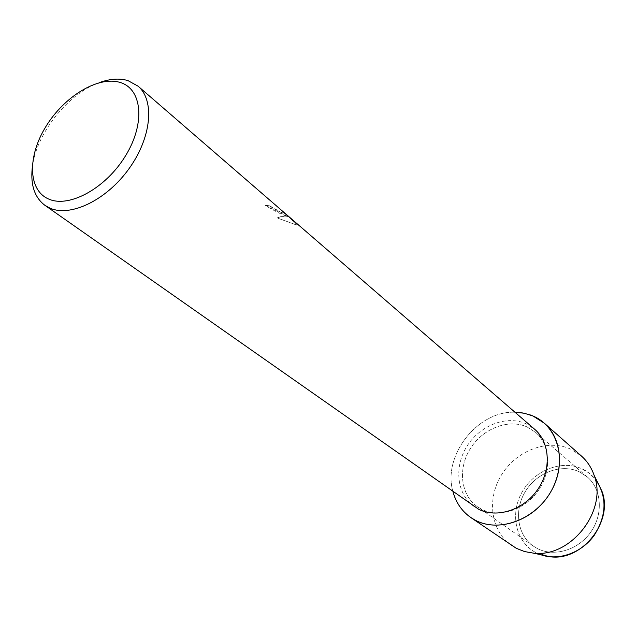 <?xml version="1.0" encoding="UTF-8"?>
<svg xmlns="http://www.w3.org/2000/svg" width="636" height="636" viewBox="0 0 636 636"><rect width="100%" height="100%" fill="white"/><g stroke="black" fill="none" stroke-linecap="round" stroke-linejoin="round"><path stroke-width="0.48" stroke-dasharray="3.18 2.39" d="M579.078 471.673L587.227 476.873C601.616 489.052 603.556 513.832 590.931 531.863C578.466 549.997 554.218 557.319 537.38 548.55L533.238 546.062C517.06 534.741 513.856 509.818 525.511 491.231C536.967 472.524 561.119 463.469 579.078 471.673L587.227 476.873C601.616 489.052 603.556 513.832 590.931 531.863C578.466 549.997 554.218 557.319 537.38 548.55L533.238 546.062C517.06 534.741 513.856 509.818 525.511 491.231C536.967 472.524 561.119 463.469 579.078 471.673M540.687 554.695L536.164 552.74C515.907 542.46 509.651 514.405 521.774 492.622C533.604 470.688 561.23 459.359 581.741 468.7L589.071 473.081L595.232 479.043M526.95 426.875L535.425 432.218C550.355 444.842 551.961 471.133 538.318 490.539C524.851 510.056 499.149 518.268 481.635 509.253L477.334 506.677C460.559 494.935 457.721 468.573 470.306 448.666C482.692 428.64 508.212 418.552 526.95 426.875L535.425 432.218C550.355 444.842 551.961 471.133 538.318 490.539C524.851 510.056 499.149 518.268 481.635 509.253L477.334 506.677C460.559 494.935 457.721 468.573 470.306 448.666C482.692 428.64 508.212 418.552 526.95 426.875M474.225 506.614C456.783 494.442 453.826 467.062 466.896 446.361C479.751 425.54 506.248 415.006 525.733 423.624L534.606 429.221M269.712 205.897L272.82 208.115C279.991 212.019 283.696 213.617 283.942 212.925L299.81 226.193L289.213 217.297L296.615 225.057L277.081 217.917C281.287 216.121 284.825 215.66 287.679 216.534C281.255 214.451 273.75 210.691 265.156 205.261L269.751 205.841L265.188 205.197L287.718 216.471L285 216.033L277.113 217.862L296.646 224.993L289.253 217.234L299.842 226.13M285.381 213.617L279.029 208.505L283.982 212.861C284.387 213.489 283.06 213.108 279.991 211.724L269.751 205.841M32.19 168.476C35.314 134.935 67.337 93.889 99.113 82.696M452.975 491.7C442.258 455.845 477.588 410.562 514.977 412.239C477.588 410.562 442.258 455.845 452.975 491.7M550.736 556.842L536.164 552.74C515.907 542.46 509.651 514.405 521.774 492.622C533.604 470.688 561.23 459.359 581.741 468.7C588.165 471.626 593.388 476.054 597.411 481.993M511.71 545.569C490.674 531.219 486.524 499.101 501.446 475.005C516.122 450.765 547.167 438.649 570.397 448.992L581.511 456.107M587.227 476.873L535.425 432.218L587.227 476.873M299.81 226.193L285.318 213.656M533.238 546.062L477.334 506.677L533.238 546.062"/><path stroke-width="0.95" d="M595.232 479.043C607.253 496.231 606.919 514.993 594.239 535.321C581.582 552.994 558.48 561.143 540.687 554.695M99.113 82.696C109.805 78.784 119.401 78.077 127.908 80.581L138.004 86.122L534.606 429.221C550.068 442.338 551.698 469.646 537.492 489.815C523.468 510.088 496.772 518.602 478.606 509.229L44.965 205.364C34.781 197.661 30.528 185.362 32.19 168.476M532.944 415.984C558.01 426.39 567.606 461.331 551.706 490.181C536.172 519.207 499.658 533.151 475.521 520.351C464.057 514.198 456.545 504.65 452.975 491.7C455.94 502.647 461.887 511.257 470.799 517.537L475.521 520.351C497.519 531.879 530.082 521.814 547.342 497.185C564.808 472.691 562.995 439.381 544.376 423.242L532.944 415.984L530.527 415.022L522.935 412.987L514.977 412.239L524.231 413.233L532.944 415.984M138.004 86.122C154.985 100.313 151.519 137.67 128.909 168.842C106.506 200.141 70.485 217.448 49.862 208.099L44.965 205.364M120.132 82.457C142.114 88.817 145.588 123.074 125.729 155.486C106.196 188.025 69.252 208.354 48.702 199.052C27.849 190.22 27.372 156.186 46.078 126.246C64.49 96.187 98.429 75.628 120.132 82.457M544.376 423.242L581.511 456.107C587.274 461.243 591.48 467.651 594.127 475.315C607.944 510.454 570.858 557.995 533.413 553.137L524.525 551.547L516.313 548.312L470.799 517.537M597.411 481.993L601.934 491.215C613.653 521.059 582.528 560.952 550.736 556.842L533.413 553.137M601.934 491.215L594.127 475.315"/></g></svg>
